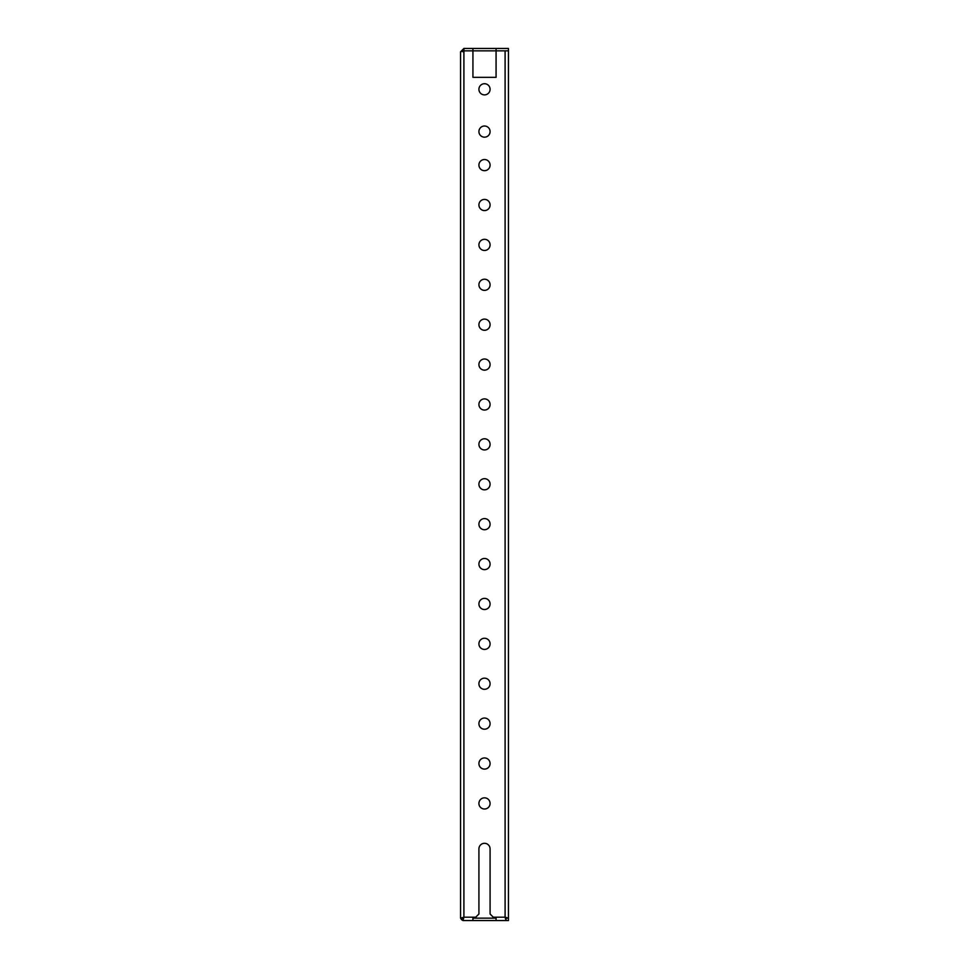 <?xml version="1.0" encoding="UTF-8"?>
<svg xmlns="http://www.w3.org/2000/svg" width="969" height="969" viewBox="0 0 969 969"><rect width="100%" height="100%" fill="white"/><g stroke="black" fill="none" stroke-linecap="round" stroke-linejoin="round"><path stroke-width="1.45" d="M478.916 803.422A5.584 5.584 0 0 1 484.5 797.838A5.584 5.584 0 0 1 490.084 803.422A5.584 5.584 0 0 1 484.5 809.006A5.584 5.584 0 0 1 478.916 803.422M478.916 763.524A5.584 5.584 0 0 1 484.5 757.94A5.584 5.584 0 0 1 490.084 763.524A5.584 5.584 0 0 1 484.5 769.107A5.584 5.584 0 0 1 478.916 763.524M478.916 723.625A5.584 5.584 0 0 1 484.5 718.041A5.584 5.584 0 0 1 490.084 723.625A5.584 5.584 0 0 1 484.5 729.209A5.584 5.584 0 0 1 478.916 723.625M478.916 683.739A5.584 5.584 0 0 1 484.5 678.155A5.584 5.584 0 0 1 490.084 683.739A5.584 5.584 0 0 1 484.5 689.322A5.584 5.584 0 0 1 478.916 683.739M478.916 643.84A5.584 5.584 0 0 1 484.5 638.256A5.584 5.584 0 0 1 490.084 643.84A5.584 5.584 0 0 1 484.5 649.424A5.584 5.584 0 0 1 478.916 643.84M478.916 603.941A5.584 5.584 0 0 1 484.5 598.357A5.584 5.584 0 0 1 490.084 603.941A5.584 5.584 0 0 1 484.5 609.525A5.584 5.584 0 0 1 478.916 603.941M478.916 564.055A5.584 5.584 0 0 1 484.5 558.459A5.584 5.584 0 0 1 490.084 564.055A5.584 5.584 0 0 1 484.5 569.639A5.584 5.584 0 0 1 478.916 564.055M478.916 524.156A5.584 5.584 0 0 1 484.5 518.572A5.584 5.584 0 0 1 490.084 524.156A5.584 5.584 0 0 1 484.5 529.74A5.584 5.584 0 0 1 478.916 524.156M478.916 484.258A5.584 5.584 0 0 1 484.5 478.674A5.584 5.584 0 0 1 490.084 484.258A5.584 5.584 0 0 1 484.5 489.842A5.584 5.584 0 0 1 478.916 484.258M478.916 444.371A5.584 5.584 0 0 1 484.5 438.775A5.584 5.584 0 0 1 490.084 444.371A5.584 5.584 0 0 1 484.5 449.955A5.584 5.584 0 0 1 478.916 444.371M478.916 404.473A5.584 5.584 0 0 1 484.5 398.889A5.584 5.584 0 0 1 490.084 404.473A5.584 5.584 0 0 1 484.5 410.057A5.584 5.584 0 0 1 478.916 404.473M478.916 364.574A5.584 5.584 0 0 1 484.5 358.99A5.584 5.584 0 0 1 490.084 364.574A5.584 5.584 0 0 1 484.5 370.158A5.584 5.584 0 0 1 478.916 364.574M478.916 324.676A5.584 5.584 0 0 1 484.5 319.092A5.584 5.584 0 0 1 490.084 324.676A5.584 5.584 0 0 1 484.5 330.272A5.584 5.584 0 0 1 478.916 324.676M478.916 284.789A5.584 5.584 0 0 1 484.5 279.205A5.584 5.584 0 0 1 490.084 284.789A5.584 5.584 0 0 1 484.5 290.373A5.584 5.584 0 0 1 478.916 284.789M490.084 89.305A5.584 5.584 0 0 0 484.5 83.722A5.584 5.584 0 0 0 478.916 89.305A5.584 5.584 0 0 0 484.5 94.889A5.584 5.584 0 0 0 490.084 89.305M490.084 131.59A5.584 5.584 0 0 0 484.5 126.006A5.584 5.584 0 0 0 478.916 131.59A5.584 5.584 0 0 0 484.5 137.174A5.584 5.584 0 0 0 490.084 131.59M490.084 165.105A5.584 5.584 0 0 0 484.5 159.522A5.584 5.584 0 0 0 478.916 165.105A5.584 5.584 0 0 0 484.5 170.689A5.584 5.584 0 0 0 490.084 165.105M478.916 204.992A5.584 5.584 0 0 1 484.5 199.408A5.584 5.584 0 0 1 490.084 204.992A5.584 5.584 0 0 1 484.5 210.588A5.584 5.584 0 0 1 478.916 204.992M478.916 244.891A5.584 5.584 0 0 1 484.5 239.307A5.584 5.584 0 0 1 490.084 244.891A5.584 5.584 0 0 1 484.5 250.474A5.584 5.584 0 0 1 478.916 244.891M460.566 918.152L463.909 917.195L462.952 918.152L460.566 918.152L460.566 51.805L463.909 48.45L463.909 50.848L460.566 51.805M462.976 920.417A3.355 3.355 0 0 1 460.699 918.152M506.024 918.152L505.091 917.195L506.048 918.152L506.024 920.55L508.434 920.55L508.434 50.86L496.067 50.86L496.067 48.45L508.434 48.45L508.434 50.848L472.933 50.848L472.933 77.338L496.067 77.338L496.067 50.86M496.067 920.55L496.067 917.195L493.282 917.195L490.084 914.009L490.084 848.905A5.584 5.584 0 0 0 484.5 843.309A5.584 5.584 0 0 0 478.916 848.905L478.916 914.009L475.718 917.195L472.933 917.195L472.933 920.55L506.024 920.55L505.091 917.195L508.434 918.152L506.048 918.152M496.067 918.152L472.933 918.152M462.976 920.55L463.909 917.195L462.976 918.152L462.976 920.55L472.933 920.55M490.084 848.905A5.584 5.584 0 0 0 484.5 843.309A5.584 5.584 0 0 0 478.916 848.905M472.933 77.338L496.067 77.338M462.952 51.805L463.909 50.848L472.933 50.86L472.933 48.45L496.067 48.45M463.909 48.45L472.933 48.45M472.933 917.195L463.909 917.195L463.909 50.86L472.933 50.848M496.067 917.195L505.091 917.195L505.091 50.86"/></g></svg>
